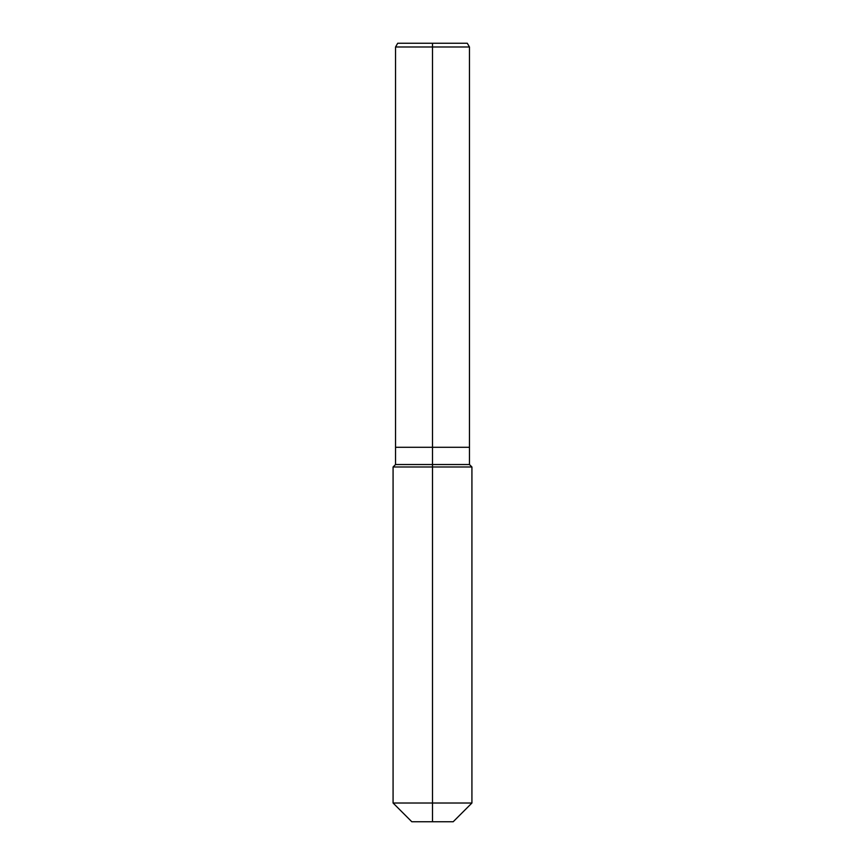 <?xml version="1.0" encoding="UTF-8"?>
<svg xmlns="http://www.w3.org/2000/svg" width="865" height="865" viewBox="0 0 865 865"><rect width="100%" height="100%" fill="white"/><g stroke="black" fill="none" stroke-linecap="round" stroke-linejoin="round"><path stroke-width="1.3" d="M393.078 803.023L471.922 803.023L453.195 821.75L411.805 821.75L393.078 803.023L393.078 466.992L432.5 466.992L432.5 464.527L395.543 464.527L395.543 447.281L432.5 447.281L432.5 46.991L469.457 46.991L467.295 43.25L432.5 43.25L432.5 46.991L395.543 46.991L395.543 447.281L469.457 447.281L469.457 46.991M395.543 46.991L397.705 43.25L432.5 43.25M432.5 464.527L469.457 464.527L469.457 447.281L432.5 447.281L432.5 464.527M432.5 821.75L432.5 466.992L471.922 466.992L469.457 464.527M471.922 803.023L471.922 466.992M395.543 464.527L393.078 466.992"/></g></svg>
